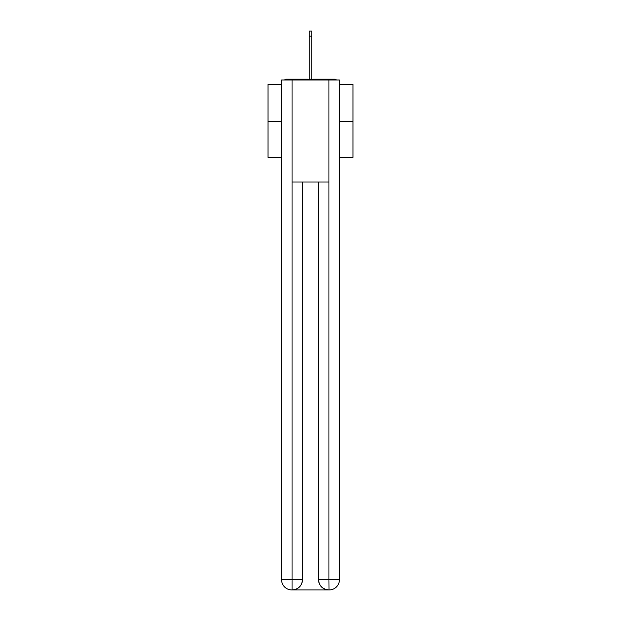 <?xml version="1.0" encoding="UTF-8"?>
<svg xmlns="http://www.w3.org/2000/svg" width="621" height="621" viewBox="0 0 621 621"><rect width="100%" height="100%" fill="white"/><g stroke="black" fill="none" stroke-linecap="round" stroke-linejoin="round"><path stroke-width="0.93" d="M339.4 84.425L352.992 84.425L352.992 157.346L339.4 157.346M281.6 121.654L268.008 121.654L268.008 157.346L281.6 157.346M268.008 121.654L268.008 84.425L281.6 84.425M352.992 121.654L339.4 121.654M336.45 80.008A2.546 2.546 0 0 0 334.556 79.154L286.444 79.154A2.546 2.546 0 0 0 284.55 80.008M334.556 79.154L323.758 79.154M297.242 79.154L286.444 79.154M291.8 589.95A10.2 10.2 0 0 1 281.6 579.75L302.427 579.75L302.427 181.992L302.427 579.75A10.2 10.2 0 0 1 292.227 589.95L291.8 589.95A10.2 10.2 0 0 1 281.6 579.75L281.6 80.008L292.056 80.008L292.056 181.992L328.944 181.992L328.944 80.008L292.056 80.008M328.944 80.008L339.4 80.008L339.4 579.75A10.2 10.2 0 0 1 329.2 589.95L328.773 589.95A10.2 10.2 0 0 1 318.573 579.75L318.573 181.992L318.573 579.75C319.093 585.766 322.493 589.158 328.773 589.95L292.227 589.95C298.53 589.29 301.93 585.89 302.427 579.75M318.573 579.75L328.944 579.75L329.021 589.95M292.056 181.992L292.056 589.95M309.227 36.15L309.227 31.05L311.773 31.05L311.773 36.15L309.227 36.15L309.227 79.154M311.773 36.15L311.773 79.154M328.944 181.992L328.944 579.75L339.4 579.75"/></g></svg>
